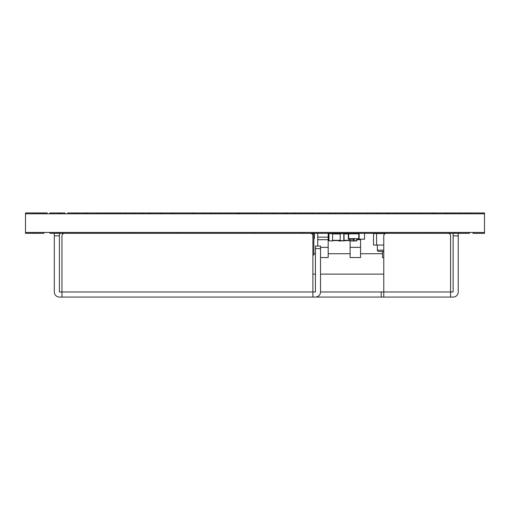 <?xml version="1.0" encoding="UTF-8"?>
<svg xmlns="http://www.w3.org/2000/svg" width="510" height="510" viewBox="0 0 510 510"><rect width="100%" height="100%" fill="white"/><g stroke="black" fill="none" stroke-linecap="round" stroke-linejoin="round"><path stroke-width="0.76" d="M311.865 233.835L313.848 233.835L313.848 255L312.885 255M314.358 233.325L314.358 238.501L313.848 238.501M49.872 232.452L49.872 233.325L430.567 233.325L430.567 232.452M57.292 233.325L57.292 232.452M132.619 233.325L132.619 232.452M177.142 233.325L177.142 232.452M255.019 233.325L255.019 232.452M299.823 233.325L299.823 232.452M356.445 233.325L356.445 233.835L358.785 233.835L358.785 238.68L358.065 238.68L358.065 239.19L364.554 239.19L364.554 233.325M359.148 239.19L359.148 233.325M348.33 233.325L348.33 239.19L349.407 239.19L349.407 238.68L348.687 238.68L358.785 238.68L358.785 233.835L348.687 233.835L351.033 233.835L351.033 233.325M348.687 238.68L348.687 233.835L348.687 238.68M349.407 239.19L354.82 239.19L354.82 238.68M351.932 238.68L351.932 239.19M353.736 238.68L353.761 240.72L356.745 240.72L356.745 238.68M351.211 238.68L351.211 239.19M338.461 233.325L338.461 233.708M347.469 233.708L347.469 233.325M340.221 240.592L332.571 240.592M332.571 233.708L340.221 233.708M332.571 240.72L332.571 233.58L329.001 233.58L329.001 240.72L332.571 240.975L328.746 240.72L328.746 233.58L332.571 233.58M345.525 240.72L340.221 240.975L340.221 233.325L344.046 233.58L344.046 240.72L345.525 240.592M343.791 240.975L343.791 233.58L338.716 233.708M345.525 233.708L343.791 233.58L345.525 233.58M357 238.68L356.745 240.975L349.936 240.975L349.936 239.19M349.936 240.592L344.046 240.592M344.046 233.708L348.33 233.708M338.461 233.58L340.221 233.325M340.221 240.975L338.716 240.975L338.461 240.592M353.506 240.975L353.506 239.19M385.892 233.363L389.461 233.325M378.618 251.43L383.775 251.43L378.618 251.43A1.275 1.275 0 0 1 377.343 250.155L377.343 245.055M385.216 233.58L373.518 233.58L373.518 245.055L376.578 245.055L376.578 233.58M383.775 245.055L376.578 245.055M317.73 246.075L317.73 233.325M317.73 237.15L328.185 237.15L328.185 233.325M320.535 257.55L328.185 257.55L328.185 237.15M382.5 253.725L360.57 253.725M350.115 253.725L328.185 253.725M315.435 253.725L313.848 253.725M383.775 274.125L320.535 274.125M315.435 274.125L312.885 274.125M350.115 240.975L350.115 257.55L360.57 257.55L360.57 239.19M383.775 257.55L382.5 257.55L382.5 251.43M173.598 213.817L173.598 212.944L469.417 212.944L469.417 213.817M459.217 212.944L459.217 213.817M453.065 212.944L453.065 213.817M446.263 212.944L446.263 213.817M435.253 212.944L435.253 213.817M445.453 212.944L445.453 213.817M434.928 212.944L434.928 213.817M432.658 212.944L432.658 213.817M421.974 212.944L421.974 213.817M432.174 212.944L432.174 213.817M409.989 212.944L409.989 213.817M420.189 212.944L420.189 213.817M407.076 212.944L407.076 213.817M403.678 212.944L403.678 213.817M395.581 212.944L395.581 213.817M388.454 212.944L388.454 213.817M377.929 212.944L377.929 213.817M388.129 212.944L388.129 213.817M367.57 212.944L367.57 213.817M377.77 212.944L377.77 213.817M347.488 212.944L347.488 213.817M357.688 212.944L357.688 213.817M335.503 212.944L335.503 213.817M345.703 212.944L345.703 213.817M335.019 212.944L335.019 213.817M319.961 212.944L319.961 213.817M330.161 212.944L330.161 213.817M313 212.944L313 213.817M299.561 212.944L299.561 213.817M309.761 212.944L309.761 213.817M295.347 212.944L295.347 213.817M294.053 212.944L294.053 213.817M287.251 212.944L287.251 213.817L287.251 212.944M285.791 212.944L285.791 213.817M274.297 212.944L274.297 213.817M284.497 212.944L284.497 213.817M261.668 212.944L261.668 213.817M271.868 212.944L271.868 213.817M256.81 212.944L256.81 213.817M243.206 212.944L243.206 213.817M253.406 212.944L253.406 213.817M239.649 212.944L239.649 213.817M239.324 212.944L239.324 213.817M238.623 212.944L238.623 213.817M219.893 212.944L219.893 213.817M230.093 212.944L230.093 213.817M219.829 212.944L219.829 213.817M214.71 212.944L214.71 213.817M210.573 212.944L210.573 213.817M237.348 213.817L237.348 212.944M211.848 213.817L211.848 212.944M193.66 212.944L193.66 213.817M203.86 212.944L203.86 213.817M192.691 212.944L192.691 213.817M173.904 212.944L173.904 213.817M184.104 212.944L184.104 213.817M173.84 212.944L173.84 213.817M87.21 213.817L87.21 212.944L173.598 212.944M161.6 212.944L161.6 213.817M171.8 212.944L171.8 213.817M149.94 212.944L149.94 213.817M160.14 212.944L160.14 213.817M148.646 212.944L148.646 213.817M142.813 212.944L142.813 213.817M140.225 212.944L140.225 213.817M124.682 212.944L124.682 213.817M134.882 212.944L134.882 213.817M120.468 212.944L120.468 213.817M117.389 212.944L117.389 213.817M99.871 212.944L99.871 213.817M110.071 212.944L110.071 213.817M97.41 212.944L97.41 213.817M67.683 213.817L67.683 212.944L85.329 212.944L85.329 213.817M75.129 212.944L75.129 213.817M49.872 213.817L49.872 212.944L64.929 212.944L64.929 213.817M60.397 212.944L60.397 213.817M60.072 212.944L60.072 213.817M33.679 213.817L33.679 212.944L43.879 212.944L43.879 213.817M459.217 232.452L459.217 233.325L469.417 233.325L469.417 232.452M430.567 233.325L459.217 233.325M455.124 233.325L455.124 232.452M33.679 232.452L33.679 233.325L43.879 233.325L43.879 232.452M484.5 232.452L484.5 213.817L25.5 213.817L25.5 232.452L484.5 232.452L484.5 233.344L473.025 233.344L473.025 232.452M320.535 248.625L315.435 248.625L315.435 246.075L320.535 246.075L320.535 291.975A5.1 5.1 0 0 1 315.435 297.075L381.225 297.075L381.225 291.975L320.535 291.975M54.315 235.875L54.315 291.975A5.1 5.1 0 0 0 59.415 297.075L61.965 297.075L61.965 235.875L61.965 291.975L59.415 291.975L59.415 235.875L54.315 235.875L54.315 233.325M458.235 233.325L458.235 291.975A5.1 5.1 0 0 1 453.135 297.075L381.225 297.075M64.515 233.325A2.55 2.55 0 0 0 61.965 235.875M310.335 233.325A2.55 2.55 0 0 1 312.885 235.875L312.885 297.075L315.435 297.075M312.885 297.075L61.965 297.075M386.325 233.325A2.55 2.55 0 0 0 383.775 235.875L383.775 291.975L450.585 291.975L450.585 297.075M448.035 233.325A2.55 2.55 0 0 1 450.585 235.875L450.585 291.975L453.135 291.975L453.135 233.325M383.775 297.075L383.775 291.975L381.225 291.975M59.415 233.325L59.415 235.875M315.435 248.625L315.435 291.975L61.965 291.975M36.975 233.325L25.5 233.325L25.5 232.452M47.175 213.817L47.175 212.925L25.5 212.925L25.5 213.817M462.825 212.944L484.5 212.944L484.5 213.817M71.4 212.944L94.35 212.944M109.65 212.944L132.6 212.944M147.9 212.944L170.85 212.944M186.15 212.944L209.1 212.944M224.4 212.944L247.35 212.944M262.65 212.944L285.6 212.944M300.9 212.944L323.85 212.944M339.15 212.944L362.1 212.944M377.4 212.944L400.35 212.944M415.65 212.944L438.6 212.944M60.531 233.325L60.531 232.452M129.381 233.325L129.381 232.452M180.381 233.325L180.381 232.452M251.781 233.325L251.781 232.452M303.061 233.325L303.061 232.452M427.329 233.325L427.329 232.452M340.221 233.962L332.571 233.962M332.571 240.337L340.221 240.337M338.716 240.592L344.046 240.72M348.33 233.962L344.046 233.962M344.046 240.337L349.936 240.337M349.936 240.72L353.761 240.72M377.343 250.155L383.775 250.155M317.73 239.7L328.185 239.7M320.535 247.35L328.185 247.35M357 239.7L360.57 239.7M350.115 247.35L360.57 247.35M458.235 235.875L453.135 235.875"/></g></svg>
